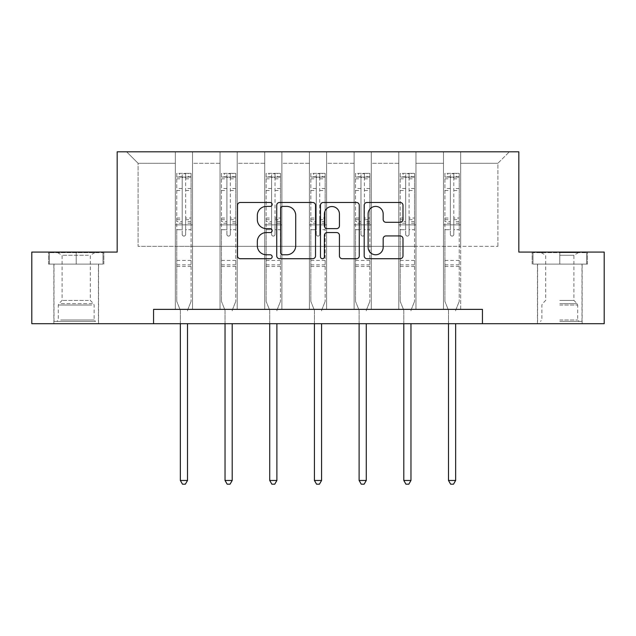 <?xml version="1.0" encoding="UTF-8"?>
<svg xmlns="http://www.w3.org/2000/svg" width="636" height="636" viewBox="0 0 636 636"><rect width="100%" height="100%" fill="white"/><g stroke="black" fill="none" stroke-linecap="round" stroke-linejoin="round"><path stroke-width="0.48" stroke-dasharray="3.18 2.39" d="M272.16 204.442A1.972 1.972 0 0 0 270.197 202.471L240.321 202.471A2.814 2.814 0 0 0 237.506 205.285L237.506 255.903A2.814 2.814 0 0 0 240.321 258.717L270.197 258.717A1.972 1.972 0 0 0 272.16 256.745A1.972 1.972 0 0 0 270.197 254.774L266.325 254.774A8.999 8.999 0 0 1 257.334 245.774L257.334 241.561A8.999 8.999 0 0 1 266.325 232.561L270.197 232.561A1.972 1.972 0 0 0 272.16 230.59A1.972 1.972 0 0 0 270.197 228.626L266.325 228.626A8.999 8.999 0 0 1 257.334 219.627L257.334 215.405A8.999 8.999 0 0 1 266.325 206.406L270.197 206.406A1.972 1.972 0 0 0 272.16 204.442M559.791 264.115L587.441 264.115L559.791 264.115L559.791 252.079L587.441 252.079L532.149 252.079L559.791 252.079L559.791 264.115L581.996 264.115L533.008 264.115L586.583 264.115L537.595 264.115L559.791 264.115L559.791 252.651L533.008 252.651L586.583 252.651L559.791 252.651L578.418 252.651L559.791 252.651L559.791 264.115M559.791 323.7L582.139 323.7L559.791 323.7M76.209 264.115L48.559 264.115L76.209 264.115L76.209 252.079L103.851 252.079L48.559 252.079L76.209 252.079L76.209 264.115L102.992 264.115L49.417 264.115L76.209 264.115L76.209 252.651L102.992 252.651L49.417 252.651L76.209 252.651L76.209 264.115M76.209 323.7L53.861 323.7L76.209 323.7M482.446 323.7L482.446 309.374L482.446 323.7L604.2 323.7L604.2 252.079L518.825 252.079L518.825 151.805L117.175 151.805L117.175 252.079L31.8 252.079L31.8 323.7L153.554 323.7L153.554 309.374L482.446 309.374L153.554 309.374L482.446 309.374L482.446 323.7L153.554 323.7L153.554 309.374L153.554 323.7M443.483 151.805L509.372 151.805L460.671 151.805L460.671 246.347L497.916 246.347L460.671 246.347L460.671 163.269L497.916 163.269L460.671 163.269L460.671 151.805L460.671 309.374L443.483 309.374L460.671 309.374L443.483 309.374L460.671 309.374L460.671 151.805L415.976 151.805L443.483 151.805L443.483 246.347L415.976 246.347L443.483 246.347L443.483 163.269L415.976 163.269L415.976 246.347L415.976 163.269L443.483 163.269L443.483 151.805L443.483 309.374L443.483 224.866L443.483 246.347L460.671 246.347L443.483 246.347L443.483 224.866L460.671 224.866L443.483 224.866L443.483 309.374L443.483 151.805M398.788 151.805L415.976 151.805L415.976 309.374L398.788 309.374L415.976 309.374L398.788 309.374L415.976 309.374L415.976 151.805L371.289 151.805L398.788 151.805L398.788 246.347L371.289 246.347L398.788 246.347L398.788 163.269L371.289 163.269L371.289 246.347L371.289 163.269L398.788 163.269L398.788 151.805L398.788 309.374L398.788 224.866L398.788 246.347L415.976 246.347L398.788 246.347L398.788 224.866L415.976 224.866L398.788 224.866L398.788 309.374L398.788 151.805M354.101 151.805L371.289 151.805L371.289 309.374L354.101 309.374L371.289 309.374L354.101 309.374L371.289 309.374L371.289 151.805L326.594 151.805L354.101 151.805L354.101 246.347L326.594 246.347L354.101 246.347L354.101 163.269L326.594 163.269L326.594 246.347L326.594 163.269L354.101 163.269L354.101 151.805L354.101 309.374L354.101 224.866L354.101 246.347L371.289 246.347L354.101 246.347L354.101 224.866L371.289 224.866L354.101 224.866L354.101 309.374L354.101 151.805M309.406 151.805L326.594 151.805L326.594 309.374L309.406 309.374L326.594 309.374L309.406 309.374L326.594 309.374L326.594 151.805L281.899 151.805L309.406 151.805L309.406 246.347L281.899 246.347L309.406 246.347L309.406 163.269L281.899 163.269L281.899 246.347L281.899 163.269L309.406 163.269L309.406 151.805L309.406 309.374L309.406 224.866L309.406 246.347L326.594 246.347L309.406 246.347L309.406 224.866L326.594 224.866L309.406 224.866L309.406 309.374L309.406 151.805M264.711 151.805L281.899 151.805L281.899 309.374L264.711 309.374L281.899 309.374L264.711 309.374L281.899 309.374L281.899 151.805L237.212 151.805L264.711 151.805L264.711 246.347L237.212 246.347L264.711 246.347L264.711 163.269L237.212 163.269L237.212 246.347L237.212 163.269L264.711 163.269L264.711 151.805L264.711 309.374L264.711 224.866L264.711 246.347L281.899 246.347L264.711 246.347L264.711 224.866L281.899 224.866L264.711 224.866L264.711 309.374L264.711 151.805M220.024 151.805L237.212 151.805L237.212 309.374L220.024 309.374L237.212 309.374L220.024 309.374L237.212 309.374L237.212 151.805L192.517 151.805L220.024 151.805L220.024 246.347L192.517 246.347L220.024 246.347L220.024 163.269L192.517 163.269L192.517 246.347L192.517 163.269L220.024 163.269L220.024 151.805L220.024 309.374L220.024 224.866L220.024 246.347L237.212 246.347L220.024 246.347L220.024 224.866L237.212 224.866L220.024 224.866L220.024 309.374L220.024 151.805M175.329 151.805L192.517 151.805L192.517 309.374L175.329 309.374L192.517 309.374L175.329 309.374L192.517 309.374L192.517 151.805L126.628 151.805L175.329 151.805L175.329 246.347L138.084 246.347L138.084 163.269L175.329 163.269L138.084 163.269L126.628 151.805L138.084 163.269L138.084 246.347L175.329 246.347L175.329 151.805L175.329 309.374L175.329 151.805M497.916 246.347L497.916 163.269L509.372 151.805L497.916 163.269L497.916 246.347M175.329 246.347L192.517 246.347L192.517 224.866L192.517 309.374L192.517 224.866L192.517 246.347L175.329 246.347L175.329 224.866L192.517 224.866L175.329 224.866L175.329 309.374L175.329 246.347M175.329 224.866L192.517 224.866L175.329 224.866M220.024 224.866L237.212 224.866L220.024 224.866M264.711 224.866L281.899 224.866L264.711 224.866M309.406 224.866L326.594 224.866L309.406 224.866M354.101 224.866L371.289 224.866L354.101 224.866M398.788 224.866L415.976 224.866L398.788 224.866M443.483 224.866L460.671 224.866L443.483 224.866M48.559 264.115L48.559 252.079L48.559 264.115M103.851 264.115L103.851 252.079L103.851 264.115M587.441 264.115L587.441 252.079L587.441 264.115M532.149 264.115L532.149 252.079L532.149 264.115M315.536 255.903L315.536 205.285A2.814 2.814 0 0 0 312.729 202.471L279.546 202.471A2.814 2.814 0 0 0 276.732 205.285L276.732 255.903A2.814 2.814 0 0 0 279.546 258.717L312.729 258.717A2.814 2.814 0 0 0 315.536 255.903M282.638 206.406A1.972 1.972 0 0 0 280.667 208.377L280.667 252.81A1.972 1.972 0 0 0 282.638 254.774L286.717 254.774A8.999 8.999 0 0 0 295.716 245.774L295.716 215.405A8.999 8.999 0 0 0 286.717 206.406L282.638 206.406M323.271 202.471L356.454 202.471A2.814 2.814 0 0 1 359.268 205.285L359.268 255.903A2.814 2.814 0 0 1 356.454 258.717L342.255 258.717A2.814 2.814 0 0 1 339.441 255.903L339.441 235.376A2.814 2.814 0 0 0 336.627 232.561L327.206 232.561A2.814 2.814 0 0 0 324.4 235.376L324.4 256.745A1.972 1.972 0 0 1 322.428 258.717A1.972 1.972 0 0 1 320.465 256.745L320.465 205.285A2.814 2.814 0 0 1 323.271 202.471M339.441 214.07A7.521 7.521 0 0 0 331.92 206.549A7.521 7.521 0 0 0 324.4 214.07L324.4 225.812A2.814 2.814 0 0 0 327.206 228.626L336.627 228.626A2.814 2.814 0 0 0 339.441 225.812L339.441 214.07M385.98 222.298L400.179 222.298A2.814 2.814 0 0 0 402.993 219.484L402.993 205.285A2.814 2.814 0 0 0 400.179 202.471L367.004 202.471A2.814 2.814 0 0 0 364.19 205.285L364.19 255.903A2.814 2.814 0 0 0 367.004 258.717L400.179 258.717A2.814 2.814 0 0 0 402.993 255.903L402.993 238.746A2.814 2.814 0 0 0 400.179 235.932L385.98 235.932A2.814 2.814 0 0 0 383.166 238.746L383.166 247.253A7.521 7.521 0 0 1 375.645 254.774A7.521 7.521 0 0 1 368.125 247.253L368.125 213.935A7.521 7.521 0 0 1 375.645 206.406A7.521 7.521 0 0 1 383.166 213.935L383.166 219.484A2.814 2.814 0 0 0 385.98 222.298M182.206 234.374A1.717 1.717 0 0 0 183.923 236.091A1.717 1.717 0 0 1 182.206 234.374L182.206 229.731L182.206 234.374M191.015 173.35L188.224 173.35L188.224 177.078L191.086 177.078L191.086 173.358L176.76 173.358L176.76 301.416L176.76 229.731L182.206 229.731L182.206 221.622L176.76 221.622M176.76 173.358L176.76 229.731L182.206 229.731L182.206 177.826C183.351 176.832 184.496 176.832 185.64 177.826L185.64 218.029L191.086 218.029L191.086 301.416L191.086 229.731L185.64 229.731L185.64 234.374A1.717 1.717 0 0 1 183.923 236.091A1.717 1.717 0 0 0 185.64 234.374L185.64 218.029M191.086 177.078L191.086 218.029M191.086 173.358L191.086 229.731L185.64 229.731L185.64 173.708L182.206 173.708L182.206 221.622M188.224 173.35L176.832 173.35M188.224 177.078L179.63 177.078L179.63 173.35M176.76 177.078L191.015 177.078M176.832 177.078L179.63 177.078M187.715 309.796L191.086 301.416L187.715 309.796A2.862 2.862 0 0 0 187.509 310.869A2.862 2.862 0 0 1 187.715 309.796M180.346 323.7L180.346 310.869A2.862 2.862 0 0 0 180.139 309.796L176.76 301.416L180.139 309.796A2.862 2.862 0 0 1 180.346 310.869L180.346 480.466L187.509 480.466L187.509 323.7M191.086 266.46L176.76 266.46M180.346 480.466L182.492 484.195L185.354 484.195L187.509 480.466M182.206 177.826L182.206 173.708M185.64 177.826L185.64 173.708M92.951 321.411L56.866 321.411L92.951 321.411M60.698 319.98L94.112 319.98L60.698 319.98M92.331 252.651L57.582 252.651L92.331 252.651M88.412 255.267L62.105 255.267L88.412 255.267M88.412 300.415L62.105 300.415L88.412 300.415M95.432 321.411L54.004 321.411L95.432 321.411M95.432 264.115L54.004 264.115L95.432 264.115M49.417 264.115L49.417 252.651L49.417 264.115M102.992 264.115L102.992 252.651L102.992 264.115M559.791 321.411L581.996 321.411L559.791 321.411M559.791 319.98L577.703 319.98L559.791 319.98M559.791 255.267L573.895 255.267L559.791 255.267M559.791 300.415L573.895 300.415L559.791 300.415M586.583 264.115L586.583 252.651L586.583 264.115M533.008 264.115L533.008 252.651L533.008 264.115M226.901 234.374A1.717 1.717 0 0 0 228.618 236.091A1.717 1.717 0 0 1 226.901 234.374L226.901 229.731L226.901 234.374M235.71 173.35L232.911 173.35L232.911 177.078L235.781 177.078L235.781 173.358L221.455 173.358L221.455 301.416L221.455 229.731L226.901 229.731L226.901 221.622L221.455 221.622M221.455 173.358L221.455 229.731L226.901 229.731L226.901 177.826C228.038 176.832 229.183 176.832 230.335 177.826L230.335 218.029L235.781 218.029L235.781 301.416L235.781 229.731L230.335 229.731L230.335 234.374A1.717 1.717 0 0 1 228.618 236.091A1.717 1.717 0 0 0 230.335 234.374L230.335 218.029M235.781 177.078L235.781 218.029M235.781 173.358L235.781 229.731L230.335 229.731L230.335 173.708L226.901 173.708L226.901 221.622M232.911 173.35L221.527 173.35M232.911 177.078L224.317 177.078L224.317 173.35M221.455 177.078L235.71 177.078M221.527 177.078L224.317 177.078M232.402 309.796L235.781 301.416L232.402 309.796A2.862 2.862 0 0 0 232.196 310.869A2.862 2.862 0 0 1 232.402 309.796M225.033 323.7L225.033 310.869A2.862 2.862 0 0 0 224.826 309.796L221.455 301.416L224.826 309.796A2.862 2.862 0 0 1 225.033 310.869L225.033 480.466L232.196 480.466L232.196 323.7M235.781 266.46L221.455 266.46M225.033 480.466L227.187 484.195L230.049 484.195L232.196 480.466M226.901 177.826L226.901 173.708M230.335 177.826L230.335 173.708M271.588 234.374A1.717 1.717 0 0 0 273.305 236.091A1.717 1.717 0 0 1 271.588 234.374L271.588 229.731L271.588 234.374M280.397 173.35L277.606 173.35L277.606 177.078L280.468 177.078L280.468 173.358L266.142 173.358L266.142 301.416L266.142 229.731L271.588 229.731L271.588 221.622L266.142 221.622M266.142 173.358L266.142 229.731L271.588 229.731L271.588 177.826C272.733 176.832 273.877 176.832 275.03 177.826L275.03 218.029L280.468 218.029L280.468 301.416L280.468 229.731L275.03 229.731L275.03 234.374A1.717 1.717 0 0 1 273.305 236.091A1.717 1.717 0 0 0 275.03 234.374L275.03 218.029M280.468 177.078L280.468 218.029M280.468 173.358L280.468 229.731L275.03 229.731L275.03 173.708L271.588 173.708L271.588 221.622M277.606 173.35L266.214 173.35M277.606 177.078L269.012 177.078L269.012 173.35M266.142 177.078L280.397 177.078M266.214 177.078L269.012 177.078M277.097 309.796L280.468 301.416L277.097 309.796A2.862 2.862 0 0 0 276.891 310.869A2.862 2.862 0 0 1 277.097 309.796M269.728 323.7L269.728 310.869A2.862 2.862 0 0 0 269.521 309.796L266.142 301.416L269.521 309.796A2.862 2.862 0 0 1 269.728 310.869L269.728 480.466L276.891 480.466L276.891 323.7M280.468 266.46L266.142 266.46M269.728 480.466L271.874 484.195L274.744 484.195L276.891 480.466M271.588 177.826L271.588 173.708M275.03 177.826L275.03 173.708M316.283 234.374A1.717 1.717 0 0 0 318 236.091A1.717 1.717 0 0 1 316.283 234.374L316.283 229.731L316.283 234.374M325.091 173.35L322.301 173.35L322.301 177.078L325.163 177.078L325.163 173.358L310.837 173.358L310.837 301.416L310.837 229.731L316.283 229.731L316.283 221.622L310.837 221.622M310.837 173.358L310.837 229.731L316.283 229.731L316.283 177.826C317.428 176.832 318.572 176.832 319.717 177.826L319.717 218.029L325.163 218.029L325.163 301.416L325.163 229.731L319.717 229.731L319.717 234.374A1.717 1.717 0 0 1 318 236.091A1.717 1.717 0 0 0 319.717 234.374L319.717 218.029M325.163 177.078L325.163 218.029M325.163 173.358L325.163 229.731L319.717 229.731L319.717 173.708L316.283 173.708L316.283 221.622M322.301 173.35L310.909 173.35M322.301 177.078L313.699 177.078L313.699 173.35M310.837 177.078L325.091 177.078M310.909 177.078L313.699 177.078M321.792 309.796L325.163 301.416L321.792 309.796A2.862 2.862 0 0 0 321.578 310.869A2.862 2.862 0 0 1 321.792 309.796M314.423 323.7L314.423 310.869A2.862 2.862 0 0 0 314.208 309.796L310.837 301.416L314.208 309.796A2.862 2.862 0 0 1 314.423 310.869L314.423 480.466L321.578 480.466L321.578 323.7M325.163 266.46L310.837 266.46M314.423 480.466L316.569 484.195L319.431 484.195L321.578 480.466M316.283 177.826L316.283 173.708M319.717 177.826L319.717 173.708M360.97 234.374A1.717 1.717 0 0 0 362.695 236.091A1.717 1.717 0 0 1 360.97 234.374L360.97 229.731L360.97 234.374M369.786 173.35L366.988 173.35L366.988 177.078L369.858 177.078L369.858 173.358L355.532 173.358L355.532 301.416L355.532 229.731L360.97 229.731L360.97 221.622L355.532 221.622M355.532 173.358L355.532 229.731L360.97 229.731L360.97 177.826C362.115 176.832 363.259 176.832 364.412 177.826L364.412 218.029L369.858 218.029L369.858 301.416L369.858 229.731L364.412 229.731L364.412 234.374A1.717 1.717 0 0 1 362.695 236.091A1.717 1.717 0 0 0 364.412 234.374L364.412 218.029M369.858 177.078L369.858 218.029M369.858 173.358L369.858 229.731L364.412 229.731L364.412 173.708L360.97 173.708L360.97 221.622M366.988 173.35L355.604 173.35M366.988 177.078L358.394 177.078L358.394 173.35M355.532 177.078L369.786 177.078M355.604 177.078L358.394 177.078M366.479 309.796L369.858 301.416L366.479 309.796A2.862 2.862 0 0 0 366.272 310.869A2.862 2.862 0 0 1 366.479 309.796M359.109 323.7L359.109 310.869A2.862 2.862 0 0 0 358.903 309.796L355.532 301.416L358.903 309.796A2.862 2.862 0 0 1 359.109 310.869L359.109 480.466L366.272 480.466L366.272 323.7M369.858 266.46L355.532 266.46M359.109 480.466L361.256 484.195L364.126 484.195L366.272 480.466M360.97 177.826L360.97 173.708M364.412 177.826L364.412 173.708M405.665 234.374A1.717 1.717 0 0 0 407.382 236.091A1.717 1.717 0 0 1 405.665 234.374L405.665 229.731L405.665 234.374M414.473 173.35L411.683 173.35L411.683 177.078L414.545 177.078L414.545 173.358L400.219 173.358L400.219 301.416L400.219 229.731L405.665 229.731L405.665 221.622L400.219 221.622M400.219 173.358L400.219 229.731L405.665 229.731L405.665 177.826C406.809 176.832 407.954 176.832 409.099 177.826L409.099 218.029L414.545 218.029L414.545 301.416L414.545 229.731L409.099 229.731L409.099 234.374A1.717 1.717 0 0 1 407.382 236.091A1.717 1.717 0 0 0 409.099 234.374L409.099 218.029M414.545 177.078L414.545 218.029M414.545 173.358L414.545 229.731L409.099 229.731L409.099 173.708L405.665 173.708L405.665 221.622M411.683 173.35L400.29 173.35M411.683 177.078L403.089 177.078L403.089 173.35M400.219 177.078L414.473 177.078M400.29 177.078L403.089 177.078M411.174 309.796L414.545 301.416L411.174 309.796A2.862 2.862 0 0 0 410.967 310.869A2.862 2.862 0 0 1 411.174 309.796M403.804 323.7L403.804 310.869A2.862 2.862 0 0 0 403.598 309.796L400.219 301.416L403.598 309.796A2.862 2.862 0 0 1 403.804 310.869L403.804 480.466L410.967 480.466L410.967 323.7M414.545 266.46L400.219 266.46M403.804 480.466L405.951 484.195L408.813 484.195L410.967 480.466M405.665 177.826L405.665 173.708M409.099 177.826L409.099 173.708M450.36 234.374A1.717 1.717 0 0 0 452.077 236.091A1.717 1.717 0 0 1 450.36 234.374L450.36 229.731L450.36 234.374M459.168 173.35L456.37 173.35L456.37 177.078L459.24 177.078L459.24 173.358L444.914 173.358L444.914 301.416L444.914 229.731L450.36 229.731L450.36 221.622L444.914 221.622M444.914 173.358L444.914 229.731L450.36 229.731L450.36 177.826C451.496 176.832 452.649 176.832 453.794 177.826L453.794 218.029L459.24 218.029L459.24 301.416L459.24 229.731L453.794 229.731L453.794 234.374A1.717 1.717 0 0 1 452.077 236.091A1.717 1.717 0 0 0 453.794 234.374L453.794 218.029M459.24 177.078L459.24 218.029M459.24 173.358L459.24 229.731L453.794 229.731L453.794 173.708L450.36 173.708L450.36 221.622M456.37 173.35L444.985 173.35M456.37 177.078L447.776 177.078L447.776 173.35M444.914 177.078L459.168 177.078M444.985 177.078L447.776 177.078M455.861 309.796L459.24 301.416L455.861 309.796A2.862 2.862 0 0 0 455.654 310.869A2.862 2.862 0 0 1 455.861 309.796M448.491 323.7L448.491 310.869A2.862 2.862 0 0 0 448.285 309.796L444.914 301.416L448.285 309.796A2.862 2.862 0 0 1 448.491 310.869L448.491 480.466L455.654 480.466L455.654 323.7M459.24 266.46L444.914 266.46M448.491 480.466L450.646 484.195L453.508 484.195L455.654 480.466M450.36 177.826L450.36 173.708M453.794 177.826L453.794 173.708M182.206 188.487L176.76 188.487M176.76 190.53L182.206 190.53M176.76 218.029L182.206 218.029M191.086 260.442L176.76 260.442M182.206 223.244L176.76 223.244M191.086 223.244L185.64 223.244M176.76 219.659L182.206 219.659M185.64 219.659L191.086 219.659M191.086 221.622L185.64 221.622M191.086 188.487L185.64 188.487M185.64 190.53L191.086 190.53M182.206 176.784L176.76 176.784M176.76 178.827L182.206 178.827M191.086 176.784L185.64 176.784M185.64 178.827L191.086 178.827M191.086 264.846L176.76 264.846M91.711 305.049L58.297 305.049L91.711 305.049M61.207 303.634L93.524 303.634L61.207 303.634M559.791 305.049L577.703 305.049L559.791 305.049M559.791 303.634L577.114 303.634L559.791 303.634M226.901 188.487L221.455 188.487M221.455 190.53L226.901 190.53M221.455 218.029L226.901 218.029M235.781 260.442L221.455 260.442M226.901 223.244L221.455 223.244M235.781 223.244L230.335 223.244M221.455 219.659L226.901 219.659M230.335 219.659L235.781 219.659M235.781 221.622L230.335 221.622M235.781 188.487L230.335 188.487M230.335 190.53L235.781 190.53M226.901 176.784L221.455 176.784M221.455 178.827L226.901 178.827M235.781 176.784L230.335 176.784M230.335 178.827L235.781 178.827M235.781 264.846L221.455 264.846M271.588 188.487L266.142 188.487M266.142 190.53L271.588 190.53M266.142 218.029L271.588 218.029M280.468 260.442L266.142 260.442M271.588 223.244L266.142 223.244M280.468 223.244L275.03 223.244M266.142 219.659L271.588 219.659M275.03 219.659L280.468 219.659M280.468 221.622L275.03 221.622M280.468 188.487L275.03 188.487M275.03 190.53L280.468 190.53M271.588 176.784L266.142 176.784M266.142 178.827L271.588 178.827M280.468 176.784L275.03 176.784M275.03 178.827L280.468 178.827M280.468 264.846L266.142 264.846M316.283 188.487L310.837 188.487M310.837 190.53L316.283 190.53M310.837 218.029L316.283 218.029M325.163 260.442L310.837 260.442M316.283 223.244L310.837 223.244M325.163 223.244L319.717 223.244M310.837 219.659L316.283 219.659M319.717 219.659L325.163 219.659M325.163 221.622L319.717 221.622M325.163 188.487L319.717 188.487M319.717 190.53L325.163 190.53M316.283 176.784L310.837 176.784M310.837 178.827L316.283 178.827M325.163 176.784L319.717 176.784M319.717 178.827L325.163 178.827M325.163 264.846L310.837 264.846M360.97 188.487L355.532 188.487M355.532 190.53L360.97 190.53M355.532 218.029L360.97 218.029M369.858 260.442L355.532 260.442M360.97 223.244L355.532 223.244M369.858 223.244L364.412 223.244M355.532 219.659L360.97 219.659M364.412 219.659L369.858 219.659M369.858 221.622L364.412 221.622M369.858 188.487L364.412 188.487M364.412 190.53L369.858 190.53M360.97 176.784L355.532 176.784M355.532 178.827L360.97 178.827M369.858 176.784L364.412 176.784M364.412 178.827L369.858 178.827M369.858 264.846L355.532 264.846M405.665 188.487L400.219 188.487M400.219 190.53L405.665 190.53M400.219 218.029L405.665 218.029M414.545 260.442L400.219 260.442M405.665 223.244L400.219 223.244M414.545 223.244L409.099 223.244M400.219 219.659L405.665 219.659M409.099 219.659L414.545 219.659M414.545 221.622L409.099 221.622M414.545 188.487L409.099 188.487M409.099 190.53L414.545 190.53M405.665 176.784L400.219 176.784M400.219 178.827L405.665 178.827M414.545 176.784L409.099 176.784M409.099 178.827L414.545 178.827M414.545 264.846L400.219 264.846M450.36 188.487L444.914 188.487M444.914 190.53L450.36 190.53M444.914 218.029L450.36 218.029M459.24 260.442L444.914 260.442M450.36 223.244L444.914 223.244M459.24 223.244L453.794 223.244M444.914 219.659L450.36 219.659M453.794 219.659L459.24 219.659M459.24 221.622L453.794 221.622M459.24 188.487L453.794 188.487M453.794 190.53L459.24 190.53M450.36 176.784L444.914 176.784M444.914 178.827L450.36 178.827M459.24 176.784L453.794 176.784M453.794 178.827L459.24 178.827M459.24 264.846L444.914 264.846M537.452 323.7L537.452 264.115M53.861 323.7L53.861 264.115M98.548 323.7L98.548 264.115M582.139 323.7L582.139 264.115M94.828 252.651L90.304 255.267L90.304 300.415L93.524 303.634L94.112 305.049L94.112 319.98L95.543 321.411M54.004 321.411L54.004 264.115M98.405 321.411L98.405 264.115M57.582 252.651L62.105 255.267L62.105 300.415L58.886 303.634L58.297 305.049L58.297 319.98L56.866 321.411M541.172 252.651L545.696 255.267L545.696 300.415L542.476 303.634L541.888 305.049L541.888 319.98L540.457 321.411M581.996 321.411L581.996 264.115M537.595 321.411L537.595 264.115M578.418 252.651L573.895 255.267L573.895 300.415L577.114 303.634L577.703 305.049L577.703 319.98L579.134 321.411"/><path stroke-width="0.95" d="M272.16 204.442A1.972 1.972 0 0 0 270.197 202.471L240.321 202.471A2.814 2.814 0 0 0 237.506 205.285L237.506 255.903A2.814 2.814 0 0 0 240.321 258.717L270.197 258.717A1.972 1.972 0 0 0 272.16 256.745A1.972 1.972 0 0 0 270.197 254.774L266.325 254.774A8.999 8.999 0 0 1 257.334 245.774L257.334 241.561A8.999 8.999 0 0 1 266.325 232.561L270.197 232.561A1.972 1.972 0 0 0 272.16 230.59A1.972 1.972 0 0 0 270.197 228.626L266.325 228.626A8.999 8.999 0 0 1 257.334 219.627L257.334 215.405A8.999 8.999 0 0 1 266.325 206.406L270.197 206.406A1.972 1.972 0 0 0 272.16 204.442M400.179 222.298A2.814 2.814 0 0 0 402.993 219.484L402.993 205.285A2.814 2.814 0 0 0 400.179 202.471L367.004 202.471A2.814 2.814 0 0 0 364.19 205.285L364.19 255.903A2.814 2.814 0 0 0 367.004 258.717L400.179 258.717A2.814 2.814 0 0 0 402.993 255.903L402.993 238.746A2.814 2.814 0 0 0 400.179 235.932L385.98 235.932A2.814 2.814 0 0 0 383.166 238.746L383.166 247.253A7.521 7.521 0 0 1 375.645 254.774A7.521 7.521 0 0 1 368.125 247.253L368.125 213.935A7.521 7.521 0 0 1 375.645 206.406A7.521 7.521 0 0 1 383.166 213.935L383.166 219.484A2.814 2.814 0 0 0 385.98 222.298L400.179 222.298M153.554 323.7L31.8 323.7L31.8 252.079L117.175 252.079L117.175 151.805L518.825 151.805L518.825 252.079L604.2 252.079L604.2 323.7L482.446 323.7L482.446 309.374L153.554 309.374L153.554 323.7L482.446 323.7M315.536 205.285A2.814 2.814 0 0 0 312.729 202.471L279.546 202.471A2.814 2.814 0 0 0 276.732 205.285L276.732 255.903A2.814 2.814 0 0 0 279.546 258.717L312.729 258.717A2.814 2.814 0 0 0 315.536 255.903L315.536 205.285M323.271 202.471L356.454 202.471A2.814 2.814 0 0 1 359.268 205.285L359.268 255.903A2.814 2.814 0 0 1 356.454 258.717L342.255 258.717A2.814 2.814 0 0 1 339.441 255.903L339.441 235.376A2.814 2.814 0 0 0 336.627 232.561L327.206 232.561A2.814 2.814 0 0 0 324.4 235.376L324.4 256.745A1.972 1.972 0 0 1 322.428 258.717A1.972 1.972 0 0 1 320.465 256.745L320.465 205.285A2.814 2.814 0 0 1 323.271 202.471M282.638 206.406A1.972 1.972 0 0 0 280.667 208.377L280.667 252.81A1.972 1.972 0 0 0 282.638 254.774L286.717 254.774A8.999 8.999 0 0 0 295.716 245.774L295.716 215.405A8.999 8.999 0 0 0 286.717 206.406L282.638 206.406M339.441 214.07A7.521 7.521 0 0 0 331.92 206.549A7.521 7.521 0 0 0 324.4 214.07L324.4 225.812A2.814 2.814 0 0 0 327.206 228.626L336.627 228.626A2.814 2.814 0 0 0 339.441 225.812L339.441 214.07M180.346 323.7L180.346 480.466L187.509 480.466L187.509 323.7M187.509 480.466L185.354 484.195L182.492 484.195L180.346 480.466M225.033 323.7L225.033 480.466L232.196 480.466L232.196 323.7M232.196 480.466L230.049 484.195L227.187 484.195L225.033 480.466M269.728 323.7L269.728 480.466L276.891 480.466L276.891 323.7M276.891 480.466L274.744 484.195L271.874 484.195L269.728 480.466M314.423 323.7L314.423 480.466L321.578 480.466L321.578 323.7M321.578 480.466L319.431 484.195L316.569 484.195L314.423 480.466M359.109 323.7L359.109 480.466L366.272 480.466L366.272 323.7M366.272 480.466L364.126 484.195L361.256 484.195L359.109 480.466M403.804 323.7L403.804 480.466L410.967 480.466L410.967 323.7M410.967 480.466L408.813 484.195L405.951 484.195L403.804 480.466M448.491 323.7L448.491 480.466L455.654 480.466L455.654 323.7M455.654 480.466L453.508 484.195L450.646 484.195L448.491 480.466"/></g></svg>
